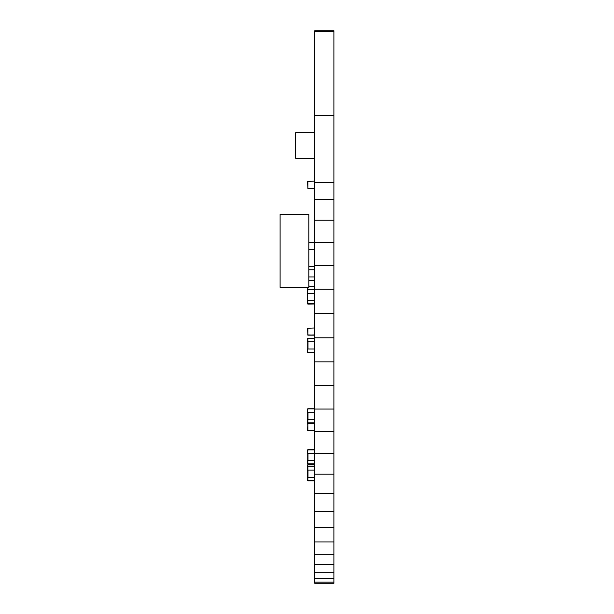 <?xml version="1.0" encoding="UTF-8"?>
<svg xmlns="http://www.w3.org/2000/svg" width="614" height="614" viewBox="0 0 614 614"><rect width="100%" height="100%" fill="white"/><g stroke="black" fill="none" stroke-linecap="round" stroke-linejoin="round"><path stroke-width="0.92" d="M333.893 31.398L314.79 31.398L314.79 30.715L333.893 30.715L333.893 583.3L314.79 583.3L314.79 582.118L333.893 582.118M314.79 31.398L314.79 199.212L333.893 199.212M314.79 199.212L314.79 220.242L333.893 220.242M314.79 220.242L314.79 242.407L333.893 242.407M314.79 242.407L314.79 265.494L333.893 265.494M314.79 265.494L314.79 289.271L333.893 289.271M314.79 289.271L314.79 313.524L333.893 313.524M314.79 313.524L314.79 337.8L333.893 337.8M314.79 337.8L314.79 361.846L333.893 361.846M314.79 361.846L314.79 385.676L333.893 385.676M314.79 385.676L314.79 409.047L333.893 409.047M314.79 409.047L314.79 431.734L333.893 431.734M314.79 431.734L314.79 453.516L333.893 453.516M314.79 453.516L314.79 474.185L333.893 474.185M314.79 474.185L314.79 493.533L333.893 493.533M314.79 493.533L314.79 511.385L333.893 511.385M314.79 511.385L314.79 527.572L333.893 527.572M314.79 527.572L314.79 541.924L333.893 541.924M314.79 541.924L314.79 554.312L333.893 554.312M314.79 554.312L314.79 564.611L333.893 564.611M314.79 564.611L314.79 572.732L333.893 572.732M314.79 572.732L314.79 578.58L333.893 578.58M314.79 578.58L314.79 582.118M314.79 188.076L307.86 188.314L307.614 181.376L314.552 181.138L314.79 188.076M307.86 188.314L314.552 188.314L307.614 188.076M314.79 286.277L314.552 289.624L307.86 289.624L314.552 289.624L314.79 293.461L307.737 293.208M307.614 287.375L307.614 289.624M308.811 286.277L314.552 286.277L308.811 286.04M314.79 423.683L314.552 430.614L307.614 430.376L307.86 423.437L314.79 423.675M307.86 430.614L314.552 430.614L307.614 430.376M314.79 460.423L307.614 460.423L307.614 463.777L314.552 463.777L314.675 453.247L314.675 460.423M307.614 460.423L307.86 464.015L314.552 464.015L307.86 464.015L307.737 453.247L307.737 460.423M314.79 449.901L307.86 449.901L307.737 453.247M307.86 449.663L314.552 449.663L314.79 453.247L307.86 453.247M307.614 449.901L307.614 453.247M280.107 214.416L308.811 214.416L308.811 287.375L280.107 287.375L280.107 214.416M314.79 293.461L314.79 300.162L307.86 300.399L314.552 300.399L314.552 303.738L307.86 303.738L307.614 293.461L314.552 293.223M314.79 348.998L307.737 348.998L307.737 341.821L314.552 341.821L314.79 338.475L307.614 338.475L307.86 341.821L307.86 338.23L314.552 338.23M307.86 352.582L314.552 352.582L307.86 352.582L307.614 348.998L307.614 352.344L314.79 352.344L314.675 341.821L314.675 348.998M307.737 341.821L307.737 348.998M307.614 352.344L307.614 348.998L307.614 352.344M314.79 276.937L308.811 276.937M308.811 280.283L314.552 280.283L314.675 269.761L314.675 276.937M314.79 266.407L314.79 269.761L308.811 269.761M308.811 280.521L314.79 280.283L308.811 280.521M308.811 266.407L314.552 266.407L308.811 266.169M314.79 408.947L307.86 408.947L307.614 412.301L307.614 422.823L314.552 422.823L314.552 419.477L307.86 419.477L307.86 423.061L314.79 422.823L307.86 423.061L307.614 419.477M307.737 423.031L307.737 423.476L307.737 423.031M307.737 423.798L307.737 424.458L307.737 423.798M314.675 417.282L314.675 412.301L314.675 417.282M314.675 423.476L314.675 423.031L314.675 423.476M307.737 413.729L307.614 417.282M307.737 471.782L307.614 464.875L314.79 464.875L314.79 466.732L307.614 466.732L307.614 480.608L314.552 480.608L314.552 477.255L307.86 477.255L307.86 480.846L314.79 480.608L307.86 480.846L307.614 477.255M314.79 419.477L314.675 412.301L314.675 419.477M307.86 408.709L314.552 408.709L314.79 412.301L307.86 412.301M307.614 408.947L307.614 412.301M307.737 470.171L307.737 477.347L307.737 470.171M314.675 470.171L314.675 477.347L314.675 470.171M307.86 480.846L314.552 480.931L307.86 480.931L307.614 477.347L307.637 480.693M307.614 466.824L307.614 470.171M314.79 477.255L314.675 470.078L314.675 477.255M314.79 466.732L307.86 466.732L307.86 470.078L314.79 470.078L314.552 471.575M307.86 471.575L307.614 470.078M314.79 334.929L307.86 335.167L307.614 328.229L314.552 327.991L314.79 334.929M307.86 335.167L314.552 335.167L307.614 334.929M307.614 287.889L307.614 291.243M307.614 301.766L307.614 298.419M314.79 158.282L295.656 158.282L295.656 132.724L314.79 132.724M307.614 293.331L307.614 289.985M314.759 303.861L307.86 304.099L307.614 300.507L307.652 303.861M314.552 303.976L307.86 304.099L307.614 300.507M307.86 304.099L307.737 300.384M307.614 293.208L307.86 289.624L314.552 289.624M308.811 242.307L314.79 242.545L308.811 242.307M308.811 242.737L314.79 242.737L314.79 249.43L308.811 249.675L314.79 249.438L308.811 249.675M314.552 242.499L308.811 242.499L314.552 242.307M314.79 115.601L333.893 115.601M314.79 182.381L333.893 182.381M314.552 188.314L307.86 188.076L307.86 181.376L314.552 181.138L307.614 181.376M307.86 287.375L307.614 300.162L314.79 300.162M314.552 430.614L307.86 430.376L307.86 423.683L314.552 423.437L307.614 423.683M307.975 460.423L307.975 453.247M314.437 453.247L314.437 460.423M307.975 348.998L307.975 341.821M307.86 341.821L307.86 338.475L307.614 341.821M314.437 341.821L314.437 348.998M314.437 269.761L314.437 276.937M307.614 466.732L307.86 464.875L314.552 464.875L307.614 464.875M307.737 412.301L307.737 419.477M307.975 419.477L307.975 412.301M314.437 412.301L314.437 419.477M307.737 470.078L307.737 477.255M307.975 477.255L307.975 470.078M314.437 470.078L314.437 477.255M314.552 466.732L314.552 470.078M314.552 335.167L307.86 334.929L307.86 328.229L314.552 327.991L307.614 328.229M308.811 249.43L314.552 249.675"/></g></svg>
